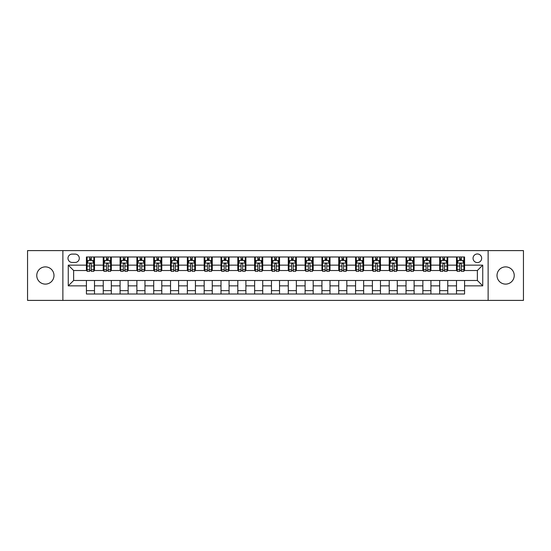 <?xml version="1.0" encoding="UTF-8"?>
<svg xmlns="http://www.w3.org/2000/svg" width="551" height="551" viewBox="0 0 551 551"><rect width="100%" height="100%" fill="white"/><g stroke="black" fill="none" stroke-linecap="round" stroke-linejoin="round"><path stroke-width="0.83" d="M505.618 266.891A8.609 8.609 0 0 0 497.009 275.5A8.609 8.609 0 0 0 505.618 284.109A8.609 8.609 0 0 0 514.235 275.5A8.609 8.609 0 0 0 505.618 266.891M45.382 266.891A8.609 8.609 0 0 0 36.765 275.5A8.609 8.609 0 0 0 45.382 284.109A8.609 8.609 0 0 0 53.991 275.5A8.609 8.609 0 0 0 45.382 266.891M477.359 253.97A4.305 4.305 0 0 0 473.054 258.274A4.305 4.305 0 0 0 477.359 262.579A4.305 4.305 0 0 0 481.664 258.274A4.305 4.305 0 0 0 477.359 253.97M488.124 300.398L523.45 300.398L523.45 250.602L488.124 250.602L488.124 300.398L62.876 300.398L62.876 250.602L27.55 250.602L27.55 300.398L62.876 300.398M72.16 262.448L75.122 262.448A4.174 4.174 0 0 0 79.296 258.274A4.174 4.174 0 0 0 75.122 254.101L72.16 254.101A4.174 4.174 0 0 0 67.987 258.274A4.174 4.174 0 0 0 72.16 262.448M488.124 250.602L62.876 250.602M86.424 285.859L68.255 285.859L68.255 265.141L86.424 265.141L86.424 270.52L73.641 270.52L73.641 280.48L86.424 280.48L86.424 294.007L464.576 294.007L464.576 280.48L477.359 280.48L477.359 270.52L464.576 270.52L464.576 265.141L482.745 265.141L482.745 285.859L464.576 285.859M464.576 265.141L464.576 256.993L86.424 256.993L86.424 265.141M456.503 256.993L456.503 270.52L457.172 270.52M459.727 270.52L461.345 270.52M463.901 270.52L464.576 270.52M456.503 270.52L447.081 270.52M439.677 256.993L439.677 270.52L440.352 270.52M442.908 270.52L444.526 270.52M439.677 270.52L430.255 270.52M422.858 256.993L422.858 270.52L423.533 270.52M426.088 270.52L427.7 270.52M422.858 270.52L413.436 270.52M406.039 256.993L406.039 270.52L406.707 270.52M409.262 270.52L410.881 270.52M406.039 270.52L396.617 270.52M389.213 256.993L389.213 270.52L389.888 270.52M392.443 270.52L394.061 270.52M389.213 270.52L379.791 270.52M372.393 256.993L372.393 270.52L373.068 270.52M375.624 270.52L377.235 270.52M372.393 270.52L362.971 270.52M355.574 256.993L355.574 270.52L356.242 270.52M358.797 270.52L360.416 270.52M355.574 270.52L346.152 270.52M338.748 256.993L338.748 270.52L339.423 270.52M341.978 270.52L343.597 270.52M338.748 270.52L329.326 270.52M321.929 256.993L321.929 270.52L322.604 270.52M325.159 270.52L326.771 270.52M321.929 270.52L312.507 270.52M305.109 256.993L305.109 270.52L305.777 270.52M308.333 270.52L309.951 270.52M305.109 270.52L295.687 270.52M288.283 256.993L288.283 270.52L288.958 270.52M291.513 270.52L293.132 270.52M288.283 270.52L278.861 270.52M271.464 256.993L271.464 270.52L272.139 270.52M274.694 270.52L276.306 270.52M271.464 270.52L262.042 270.52M254.645 256.993L254.645 270.52L255.313 270.52M257.868 270.52L259.487 270.52M254.645 270.52L245.223 270.52M237.818 256.993L237.818 270.52L238.493 270.52M241.049 270.52L242.667 270.52M237.818 270.52L228.396 270.52M220.999 256.993L220.999 270.52L221.674 270.52M224.229 270.52L225.841 270.52M220.999 270.52L211.577 270.52M204.18 256.993L204.18 270.52L204.848 270.52M207.403 270.52L209.022 270.52M204.18 270.52L194.758 270.52M187.354 256.993L187.354 270.52L188.029 270.52M190.584 270.52L192.203 270.52M187.354 270.52L177.932 270.52M170.534 256.993L170.534 270.52L171.209 270.52M173.765 270.52L175.376 270.52M170.534 270.52L161.112 270.52M153.715 256.993L153.715 270.52L154.383 270.52M156.939 270.52L158.557 270.52M153.715 270.52L144.293 270.52M136.889 256.993L136.889 270.52L137.564 270.52M140.119 270.52L141.738 270.52M136.889 270.52L127.467 270.52M120.07 256.993L120.07 270.52L120.745 270.52M123.3 270.52L124.912 270.52M120.07 270.52L110.648 270.52M103.251 256.993L103.251 270.52L103.919 270.52M106.474 270.52L108.092 270.52M103.251 270.52L93.828 270.52M86.424 270.52L87.099 270.52M89.655 270.52L91.273 270.52M86.424 280.48L94.496 280.48L94.496 294.007M464.576 280.48L94.496 280.48M94.496 256.993L94.496 270.52M86.424 260.361L87.099 260.361M89.655 260.361L91.273 260.361M93.828 260.361L94.496 260.361M86.424 290.639L94.496 290.639M103.251 280.48L103.251 294.007M111.323 256.993L111.323 270.52M103.251 260.361L103.919 260.361M106.474 260.361L108.092 260.361M110.648 260.361L111.323 260.361M111.323 280.48L111.323 294.007M103.251 290.639L111.323 290.639M120.07 280.48L120.07 294.007M128.142 280.48L128.142 294.007M120.07 290.639L128.142 290.639M128.142 256.993L128.142 270.52M120.07 260.361L120.745 260.361M123.3 260.361L124.912 260.361M127.467 260.361L128.142 260.361M136.889 280.48L136.889 294.007M144.961 280.48L144.961 294.007M136.889 290.639L144.961 290.639M144.961 256.993L144.961 270.52M136.889 260.361L137.564 260.361M140.119 260.361L141.738 260.361M144.293 260.361L144.961 260.361M153.715 280.48L153.715 294.007M161.787 280.48L161.787 294.007M153.715 290.639L161.787 290.639M161.787 256.993L161.787 270.52M153.715 260.361L154.383 260.361M156.939 260.361L158.557 260.361M161.112 260.361L161.787 260.361M170.534 280.48L170.534 294.007M178.607 280.48L178.607 294.007M170.534 290.639L178.607 290.639M178.607 256.993L178.607 270.52M170.534 260.361L171.209 260.361M173.765 260.361L175.376 260.361M177.932 260.361L178.607 260.361M187.354 280.48L187.354 294.007M195.426 280.48L195.426 294.007M187.354 290.639L195.426 290.639M195.426 256.993L195.426 270.52M187.354 260.361L188.029 260.361M190.584 260.361L192.203 260.361M194.758 260.361L195.426 260.361M204.18 280.48L204.18 294.007M212.252 280.48L212.252 294.007M204.18 290.639L212.252 290.639M212.252 256.993L212.252 270.52M204.18 260.361L204.848 260.361M207.403 260.361L209.022 260.361M211.577 260.361L212.252 260.361M220.999 280.48L220.999 294.007M229.071 280.48L229.071 294.007M220.999 290.639L229.071 290.639M229.071 256.993L229.071 270.52M220.999 260.361L221.674 260.361M224.229 260.361L225.841 260.361M228.396 260.361L229.071 260.361M237.818 280.48L237.818 294.007M245.891 280.48L245.891 294.007M237.818 290.639L245.891 290.639M245.891 256.993L245.891 270.52M237.818 260.361L238.493 260.361M241.049 260.361L242.667 260.361M245.223 260.361L245.891 260.361M254.645 280.48L254.645 294.007M262.717 280.48L262.717 294.007M254.645 290.639L262.717 290.639M262.717 256.993L262.717 270.52M254.645 260.361L255.313 260.361M257.868 260.361L259.487 260.361M262.042 260.361L262.717 260.361M271.464 280.48L271.464 294.007M279.536 280.48L279.536 294.007M271.464 290.639L279.536 290.639M279.536 256.993L279.536 270.52M271.464 260.361L272.139 260.361M274.694 260.361L276.306 260.361M278.861 260.361L279.536 260.361M288.283 280.48L288.283 294.007M296.355 280.48L296.355 294.007M288.283 290.639L296.355 290.639M296.355 256.993L296.355 270.52M288.283 260.361L288.958 260.361M291.513 260.361L293.132 260.361M295.687 260.361L296.355 260.361M305.109 280.48L305.109 294.007M313.182 280.48L313.182 294.007M305.109 290.639L313.182 290.639M313.182 256.993L313.182 270.52M305.109 260.361L305.777 260.361M308.333 260.361L309.951 260.361M312.507 260.361L313.182 260.361M321.929 280.48L321.929 294.007M330.001 280.48L330.001 294.007M321.929 290.639L330.001 290.639M330.001 256.993L330.001 270.52M321.929 260.361L322.604 260.361M325.159 260.361L326.771 260.361M329.326 260.361L330.001 260.361M338.748 280.48L338.748 294.007M346.82 280.48L346.82 294.007M338.748 290.639L346.82 290.639M346.82 256.993L346.82 270.52M338.748 260.361L339.423 260.361M341.978 260.361L343.597 260.361M346.152 260.361L346.82 260.361M355.574 280.48L355.574 294.007M363.646 280.48L363.646 294.007M355.574 290.639L363.646 290.639M363.646 256.993L363.646 270.52M355.574 260.361L356.242 260.361M358.797 260.361L360.416 260.361M362.971 260.361L363.646 260.361M372.393 280.48L372.393 294.007M380.465 280.48L380.465 294.007M372.393 290.639L380.465 290.639M380.465 256.993L380.465 270.52M372.393 260.361L373.068 260.361M375.624 260.361L377.235 260.361M379.791 260.361L380.465 260.361M389.213 280.48L389.213 294.007M397.285 280.48L397.285 294.007M389.213 290.639L397.285 290.639M397.285 256.993L397.285 270.52M389.213 260.361L389.888 260.361M392.443 260.361L394.061 260.361M396.617 260.361L397.285 260.361M406.039 280.48L406.039 294.007M414.111 280.48L414.111 294.007M406.039 290.639L414.111 290.639M414.111 256.993L414.111 270.52M406.039 260.361L406.707 260.361M409.262 260.361L410.881 260.361M413.436 260.361L414.111 260.361M422.858 280.48L422.858 294.007M430.93 280.48L430.93 294.007M422.858 290.639L430.93 290.639M430.93 256.993L430.93 270.52M422.858 260.361L423.533 260.361M426.088 260.361L427.7 260.361M430.255 260.361L430.93 260.361M439.677 280.48L439.677 294.007M447.749 280.48L447.749 294.007M439.677 290.639L447.749 290.639M447.749 256.993L447.749 270.52M439.677 260.361L440.352 260.361M442.908 260.361L444.526 260.361M447.081 260.361L447.749 260.361M456.503 280.48L456.503 294.007M456.503 290.639L464.576 290.639M456.503 260.361L457.172 260.361M459.727 260.361L461.345 260.361M463.901 260.361L464.576 260.361M73.641 270.52L68.255 265.141M73.641 280.48L68.255 285.859M482.745 265.141L477.359 270.52M482.745 285.859L477.359 280.48M91.273 258.743L89.655 258.743M93.828 269.639L91.273 269.639L91.273 271.326L93.828 271.326L93.828 263.116L92.478 260.43L88.442 260.43L87.099 263.116L87.099 271.326L89.655 271.326L89.655 269.639L87.099 269.639M87.099 263.116L87.099 256.993M93.828 263.116L93.828 256.993M89.655 260.43L89.655 256.993M91.273 256.993L91.273 260.43M91.273 269.639L91.273 264.129C90.736 263.089 90.192 263.089 89.655 264.129L89.655 269.639M108.092 258.743L106.474 258.743M110.648 269.639L108.092 269.639L108.092 271.326L110.648 271.326L110.648 263.116L109.305 260.43L105.269 260.43L103.919 263.116L103.919 271.326L106.474 271.326L106.474 269.639L103.919 269.639M103.919 263.116L103.919 256.993M110.648 263.116L110.648 256.993M106.474 260.43L106.474 256.993M108.092 256.993L108.092 260.43M108.092 269.639L108.092 264.129C107.555 263.089 107.018 263.089 106.474 264.129L106.474 269.639M124.912 258.743L123.3 258.743M127.467 269.639L124.912 269.639L124.912 271.326L127.467 271.326L127.467 263.116L126.124 260.43L122.088 260.43L120.745 263.116L120.745 271.326L123.3 271.326L123.3 269.639L120.745 269.639M120.745 263.116L120.745 256.993M127.467 263.116L127.467 256.993M123.3 260.43L123.3 256.993M124.912 256.993L124.912 260.43M124.912 269.639L124.912 264.129C124.374 263.089 123.837 263.089 123.3 264.129L123.3 269.639M141.738 258.743L140.119 258.743M144.293 269.639L141.738 269.639L141.738 271.326L144.293 271.326L144.293 263.116L142.943 260.43L138.907 260.43L137.564 263.116L137.564 271.326L140.119 271.326L140.119 269.639L137.564 269.639M137.564 263.116L137.564 256.993M144.293 263.116L144.293 256.993M140.119 260.43L140.119 256.993M141.738 256.993L141.738 260.43M141.738 269.639L141.738 264.129C141.201 263.089 140.657 263.089 140.119 264.129L140.119 269.639M158.557 258.743L156.939 258.743M161.112 269.639L158.557 269.639L158.557 271.326L161.112 271.326L161.112 263.116L159.769 260.43L155.733 260.43L154.383 263.116L154.383 271.326L156.939 271.326L156.939 269.639L154.383 269.639M154.383 263.116L154.383 256.993M161.112 263.116L161.112 256.993M156.939 260.43L156.939 256.993M158.557 256.993L158.557 260.43M158.557 269.639L158.557 264.129C158.02 263.089 157.483 263.089 156.939 264.129L156.939 269.639M175.376 258.743L173.765 258.743M177.932 269.639L175.376 269.639L175.376 271.326L177.932 271.326L177.932 263.116L176.589 260.43L172.553 260.43L171.209 263.116L171.209 271.326L173.765 271.326L173.765 269.639L171.209 269.639M171.209 263.116L171.209 256.993M177.932 263.116L177.932 256.993M173.765 260.43L173.765 256.993M175.376 256.993L175.376 260.43M175.376 269.639L175.376 264.129C174.839 263.089 174.302 263.089 173.765 264.129L173.765 269.639M192.203 258.743L190.584 258.743M194.758 269.639L192.203 269.639L192.203 271.326L194.758 271.326L194.758 263.116L193.408 260.43L189.372 260.43L188.029 263.116L188.029 271.326L190.584 271.326L190.584 269.639L188.029 269.639M188.029 263.116L188.029 256.993M194.758 263.116L194.758 256.993M190.584 260.43L190.584 256.993M192.203 256.993L192.203 260.43M192.203 269.639L192.203 264.129C191.665 263.089 191.121 263.089 190.584 264.129L190.584 269.639M209.022 258.743L207.403 258.743M211.577 269.639L209.022 269.639L209.022 271.326L211.577 271.326L211.577 263.116L210.234 260.43L206.198 260.43L204.848 263.116L204.848 271.326L207.403 271.326L207.403 269.639L204.848 269.639M204.848 263.116L204.848 256.993M211.577 263.116L211.577 256.993M207.403 260.43L207.403 256.993M209.022 256.993L209.022 260.43M209.022 269.639L209.022 264.129C208.485 263.089 207.947 263.089 207.403 264.129L207.403 269.639M225.841 258.743L224.229 258.743M228.396 269.639L225.841 269.639L225.841 271.326L228.396 271.326L228.396 263.116L227.053 260.43L223.017 260.43L221.674 263.116L221.674 271.326L224.229 271.326L224.229 269.639L221.674 269.639M221.674 263.116L221.674 256.993M228.396 263.116L228.396 256.993M224.229 260.43L224.229 256.993M225.841 256.993L225.841 260.43M225.841 269.639L225.841 264.129C225.304 263.089 224.767 263.089 224.229 264.129L224.229 269.639M242.667 258.743L241.049 258.743M245.223 269.639L242.667 269.639L242.667 271.326L245.223 271.326L245.223 263.116L243.873 260.43L239.837 260.43L238.493 263.116L238.493 271.326L241.049 271.326L241.049 269.639L238.493 269.639M238.493 263.116L238.493 256.993M245.223 263.116L245.223 256.993M241.049 260.43L241.049 256.993M242.667 256.993L242.667 260.43M242.667 269.639L242.667 264.129C242.13 263.089 241.586 263.089 241.049 264.129L241.049 269.639M259.487 258.743L257.868 258.743M262.042 269.639L259.487 269.639L259.487 271.326L262.042 271.326L262.042 263.116L260.699 260.43L256.663 260.43L255.313 263.116L255.313 271.326L257.868 271.326L257.868 269.639L255.313 269.639M255.313 263.116L255.313 256.993M262.042 263.116L262.042 256.993M257.868 260.43L257.868 256.993M259.487 256.993L259.487 260.43M259.487 269.639L259.487 264.129C258.949 263.089 258.412 263.089 257.868 264.129L257.868 269.639M276.306 258.743L274.694 258.743M278.861 269.639L276.306 269.639L276.306 271.326L278.861 271.326L278.861 263.116L277.518 260.43L273.482 260.43L272.139 263.116L272.139 271.326L274.694 271.326L274.694 269.639L272.139 269.639M272.139 263.116L272.139 256.993M278.861 263.116L278.861 256.993M274.694 260.43L274.694 256.993M276.306 256.993L276.306 260.43M276.306 269.639L276.306 264.129C275.769 263.089 275.231 263.089 274.694 264.129L274.694 269.639M293.132 258.743L291.513 258.743M295.687 269.639L293.132 269.639L293.132 271.326L295.687 271.326L295.687 263.116L294.337 260.43L290.301 260.43L288.958 263.116L288.958 271.326L291.513 271.326L291.513 269.639L288.958 269.639M288.958 263.116L288.958 256.993M295.687 263.116L295.687 256.993M291.513 260.43L291.513 256.993M293.132 256.993L293.132 260.43M293.132 269.639L293.132 264.129C292.595 263.089 292.051 263.089 291.513 264.129L291.513 269.639M309.951 258.743L308.333 258.743M312.507 269.639L309.951 269.639L309.951 271.326L312.507 271.326L312.507 263.116L311.163 260.43L307.127 260.43L305.777 263.116L305.777 271.326L308.333 271.326L308.333 269.639L305.777 269.639M305.777 263.116L305.777 256.993M312.507 263.116L312.507 256.993M308.333 260.43L308.333 256.993M309.951 256.993L309.951 260.43M309.951 269.639L309.951 264.129C309.414 263.089 308.877 263.089 308.333 264.129L308.333 269.639M326.771 258.743L325.159 258.743M329.326 269.639L326.771 269.639L326.771 271.326L329.326 271.326L329.326 263.116L327.983 260.43L323.947 260.43L322.604 263.116L322.604 271.326L325.159 271.326L325.159 269.639L322.604 269.639M322.604 263.116L322.604 256.993M329.326 263.116L329.326 256.993M325.159 260.43L325.159 256.993M326.771 256.993L326.771 260.43M326.771 269.639L326.771 264.129C326.233 263.089 325.696 263.089 325.159 264.129L325.159 269.639M343.597 258.743L341.978 258.743M346.152 269.639L343.597 269.639L343.597 271.326L346.152 271.326L346.152 263.116L344.802 260.43L340.766 260.43L339.423 263.116L339.423 271.326L341.978 271.326L341.978 269.639L339.423 269.639M339.423 263.116L339.423 256.993M346.152 263.116L346.152 256.993M341.978 260.43L341.978 256.993M343.597 256.993L343.597 260.43M343.597 269.639L343.597 264.129C343.059 263.089 342.515 263.089 341.978 264.129L341.978 269.639M360.416 258.743L358.797 258.743M362.971 269.639L360.416 269.639L360.416 271.326L362.971 271.326L362.971 263.116L361.628 260.43L357.592 260.43L356.242 263.116L356.242 271.326L358.797 271.326L358.797 269.639L356.242 269.639M356.242 263.116L356.242 256.993M362.971 263.116L362.971 256.993M358.797 260.43L358.797 256.993M360.416 256.993L360.416 260.43M360.416 269.639L360.416 264.129C359.879 263.089 359.342 263.089 358.797 264.129L358.797 269.639M377.235 258.743L375.624 258.743M379.791 269.639L377.235 269.639L377.235 271.326L379.791 271.326L379.791 263.116L378.447 260.43L374.411 260.43L373.068 263.116L373.068 271.326L375.624 271.326L375.624 269.639L373.068 269.639M373.068 263.116L373.068 256.993M379.791 263.116L379.791 256.993M375.624 260.43L375.624 256.993M377.235 256.993L377.235 260.43M377.235 269.639L377.235 264.129C376.698 263.089 376.161 263.089 375.624 264.129L375.624 269.639M394.061 258.743L392.443 258.743M396.617 269.639L394.061 269.639L394.061 271.326L396.617 271.326L396.617 263.116L395.267 260.43L391.231 260.43L389.888 263.116L389.888 271.326L392.443 271.326L392.443 269.639L389.888 269.639M389.888 263.116L389.888 256.993M396.617 263.116L396.617 256.993M392.443 260.43L392.443 256.993M394.061 256.993L394.061 260.43M394.061 269.639L394.061 264.129C393.524 263.089 392.98 263.089 392.443 264.129L392.443 269.639M410.881 258.743L409.262 258.743M413.436 269.639L410.881 269.639L410.881 271.326L413.436 271.326L413.436 263.116L412.093 260.43L408.057 260.43L406.707 263.116L406.707 271.326L409.262 271.326L409.262 269.639L406.707 269.639M406.707 263.116L406.707 256.993M413.436 263.116L413.436 256.993M409.262 260.43L409.262 256.993M410.881 256.993L410.881 260.43M410.881 269.639L410.881 264.129C410.343 263.089 409.806 263.089 409.262 264.129L409.262 269.639M427.7 258.743L426.088 258.743M430.255 269.639L427.7 269.639L427.7 271.326L430.255 271.326L430.255 263.116L428.912 260.43L424.876 260.43L423.533 263.116L423.533 271.326L426.088 271.326L426.088 269.639L423.533 269.639M423.533 263.116L423.533 256.993M430.255 263.116L430.255 256.993M426.088 260.43L426.088 256.993M427.7 256.993L427.7 260.43M427.7 269.639L427.7 264.129C427.163 263.089 426.626 263.089 426.088 264.129L426.088 269.639M444.526 258.743L442.908 258.743M447.081 269.639L444.526 269.639L444.526 271.326L447.081 271.326L447.081 263.116L445.731 260.43L441.695 260.43L440.352 263.116L440.352 271.326L442.908 271.326L442.908 269.639L440.352 269.639M440.352 263.116L440.352 256.993M447.081 263.116L447.081 256.993M442.908 260.43L442.908 256.993M444.526 256.993L444.526 260.43M444.526 269.639L444.526 264.129C443.989 263.089 443.445 263.089 442.908 264.129L442.908 269.639M461.345 258.743L459.727 258.743M463.901 269.639L461.345 269.639L461.345 271.326L463.901 271.326L463.901 263.116L462.558 260.43L458.522 260.43L457.172 263.116L457.172 271.326L459.727 271.326L459.727 269.639L457.172 269.639M457.172 263.116L457.172 256.993M463.901 263.116L463.901 256.993M459.727 260.43L459.727 256.993M461.345 256.993L461.345 260.43M461.345 269.639L461.345 264.129C460.808 263.089 460.271 263.089 459.727 264.129L459.727 269.639M103.251 285.859L94.496 285.859M103.251 265.141L94.496 265.141M120.07 265.141L111.323 265.141M120.07 285.859L111.323 285.859M136.889 265.141L128.142 265.141M136.889 285.859L128.142 285.859M153.715 265.141L144.961 265.141M153.715 285.859L144.961 285.859M170.534 265.141L161.787 265.141M170.534 285.859L161.787 285.859M187.354 265.141L178.607 265.141M187.354 285.859L178.607 285.859M204.18 265.141L195.426 265.141M204.18 285.859L195.426 285.859M220.999 265.141L212.252 265.141M220.999 285.859L212.252 285.859M237.818 265.141L229.071 265.141M237.818 285.859L229.071 285.859M254.645 265.141L245.891 265.141M254.645 285.859L245.891 285.859M271.464 265.141L262.717 265.141M271.464 285.859L262.717 285.859M288.283 265.141L279.536 265.141M288.283 285.859L279.536 285.859M305.109 265.141L296.355 265.141M305.109 285.859L296.355 285.859M321.929 265.141L313.182 265.141M321.929 285.859L313.182 285.859M338.748 265.141L330.001 265.141M338.748 285.859L330.001 285.859M355.574 265.141L346.82 265.141M355.574 285.859L346.82 285.859M372.393 265.141L363.646 265.141M372.393 285.859L363.646 285.859M389.213 265.141L380.465 265.141M389.213 285.859L380.465 285.859M406.039 265.141L397.285 265.141M406.039 285.859L397.285 285.859M422.858 265.141L414.111 265.141M422.858 285.859L414.111 285.859M439.677 265.141L430.93 265.141M439.677 285.859L430.93 285.859M456.503 265.141L447.749 265.141M456.503 285.859L447.749 285.859M93.794 263.054L87.134 263.054M87.099 260.589L88.367 260.589M92.561 260.589L93.828 260.589M89.655 266.037L87.099 266.037M93.828 266.037L91.273 266.037M91.273 259.604L89.655 259.604M110.613 263.054L103.953 263.054M103.919 260.589L105.186 260.589M109.38 260.589L110.648 260.589M106.474 266.037L103.919 266.037M110.648 266.037L108.092 266.037M108.092 259.604L106.474 259.604M127.439 263.054L120.772 263.054M120.745 260.589L122.005 260.589M126.207 260.589L127.467 260.589M123.3 266.037L120.745 266.037M127.467 266.037L124.912 266.037M124.912 259.604L123.3 259.604M144.259 263.054L137.598 263.054M137.564 260.589L138.831 260.589M143.026 260.589L144.293 260.589M140.119 266.037L137.564 266.037M144.293 266.037L141.738 266.037M141.738 259.604L140.119 259.604M161.078 263.054L154.418 263.054M154.383 260.589L155.651 260.589M159.845 260.589L161.112 260.589M156.939 266.037L154.383 266.037M161.112 266.037L158.557 266.037M158.557 259.604L156.939 259.604M177.904 263.054L171.237 263.054M171.209 260.589L172.47 260.589M176.671 260.589L177.932 260.589M173.765 266.037L171.209 266.037M177.932 266.037L175.376 266.037M175.376 259.604L173.765 259.604M194.723 263.054L188.063 263.054M188.029 260.589L189.296 260.589M193.491 260.589L194.758 260.589M190.584 266.037L188.029 266.037M194.758 266.037L192.203 266.037M192.203 259.604L190.584 259.604M211.543 263.054L204.882 263.054M204.848 260.589L206.115 260.589M210.31 260.589L211.577 260.589M207.403 266.037L204.848 266.037M211.577 266.037L209.022 266.037M209.022 259.604L207.403 259.604M228.369 263.054L221.702 263.054M221.674 260.589L222.935 260.589M227.136 260.589L228.396 260.589M224.229 266.037L221.674 266.037M228.396 266.037L225.841 266.037M225.841 259.604L224.229 259.604M245.188 263.054L238.528 263.054M238.493 260.589L239.761 260.589M243.955 260.589L245.223 260.589M241.049 266.037L238.493 266.037M245.223 266.037L242.667 266.037M242.667 259.604L241.049 259.604M262.007 263.054L255.347 263.054M255.313 260.589L256.58 260.589M260.775 260.589L262.042 260.589M257.868 266.037L255.313 266.037M262.042 266.037L259.487 266.037M259.487 259.604L257.868 259.604M278.834 263.054L272.166 263.054M272.139 260.589L273.399 260.589M277.601 260.589L278.861 260.589M274.694 266.037L272.139 266.037M278.861 266.037L276.306 266.037M276.306 259.604L274.694 259.604M295.653 263.054L288.993 263.054M288.958 260.589L290.225 260.589M294.42 260.589L295.687 260.589M291.513 266.037L288.958 266.037M295.687 266.037L293.132 266.037M293.132 259.604L291.513 259.604M312.472 263.054L305.812 263.054M305.777 260.589L307.045 260.589M311.239 260.589L312.507 260.589M308.333 266.037L305.777 266.037M312.507 266.037L309.951 266.037M309.951 259.604L308.333 259.604M329.298 263.054L322.631 263.054M322.604 260.589L323.864 260.589M328.065 260.589L329.326 260.589M325.159 266.037L322.604 266.037M329.326 266.037L326.771 266.037M326.771 259.604L325.159 259.604M346.118 263.054L339.457 263.054M339.423 260.589L340.69 260.589M344.885 260.589L346.152 260.589M341.978 266.037L339.423 266.037M346.152 266.037L343.597 266.037M343.597 259.604L341.978 259.604M362.937 263.054L356.277 263.054M356.242 260.589L357.509 260.589M361.704 260.589L362.971 260.589M358.797 266.037L356.242 266.037M362.971 266.037L360.416 266.037M360.416 259.604L358.797 259.604M379.763 263.054L373.096 263.054M373.068 260.589L374.329 260.589M378.53 260.589L379.791 260.589M375.624 266.037L373.068 266.037M379.791 266.037L377.235 266.037M377.235 259.604L375.624 259.604M396.582 263.054L389.922 263.054M389.888 260.589L391.155 260.589M395.349 260.589L396.617 260.589M392.443 266.037L389.888 266.037M396.617 266.037L394.061 266.037M394.061 259.604L392.443 259.604M413.402 263.054L406.741 263.054M406.707 260.589L407.974 260.589M412.169 260.589L413.436 260.589M409.262 266.037L406.707 266.037M413.436 266.037L410.881 266.037M410.881 259.604L409.262 259.604M430.228 263.054L423.561 263.054M423.533 260.589L424.793 260.589M428.995 260.589L430.255 260.589M426.088 266.037L423.533 266.037M430.255 266.037L427.7 266.037M427.7 259.604L426.088 259.604M447.047 263.054L440.387 263.054M440.352 260.589L441.62 260.589M445.814 260.589L447.081 260.589M442.908 266.037L440.352 266.037M447.081 266.037L444.526 266.037M444.526 259.604L442.908 259.604M463.866 263.054L457.206 263.054M457.172 260.589L458.439 260.589M462.633 260.589L463.901 260.589M459.727 266.037L457.172 266.037M463.901 266.037L461.345 266.037M461.345 259.604L459.727 259.604"/></g></svg>
